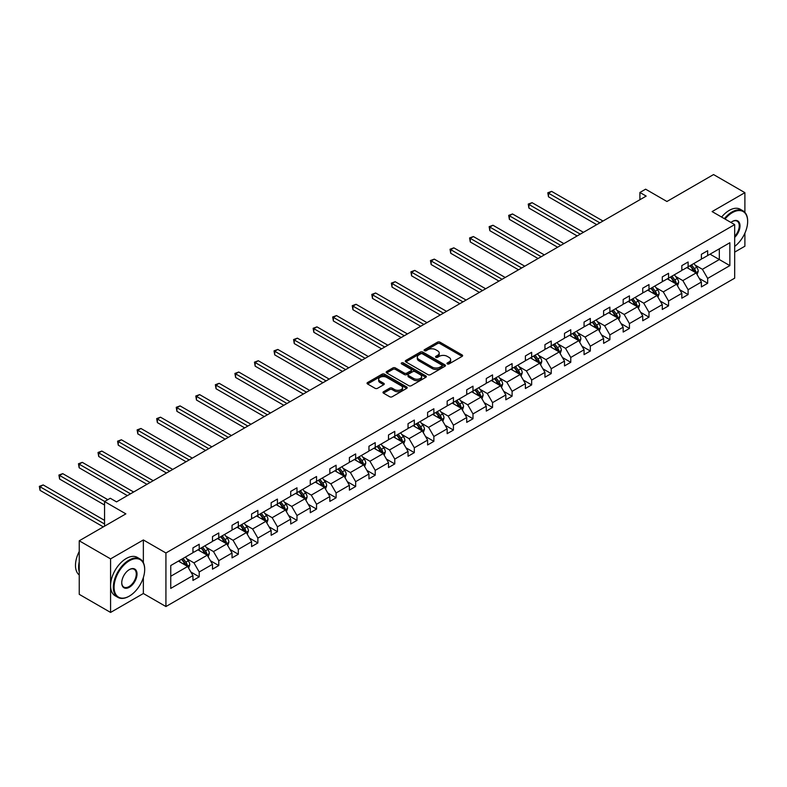 <?xml version="1.0" encoding="UTF-8"?>
<svg xmlns="http://www.w3.org/2000/svg" width="787" height="787" viewBox="0 0 787 787"><rect width="100%" height="100%" fill="white"/><g stroke="black" fill="none" stroke-linecap="round" stroke-linejoin="round"><path stroke-width="1.18" d="M447.331 363.919A1.22 0.698 0 0 0 449.052 363.919L462.126 356.373A1.741 1.003 0 0 0 462.628 355.665A1.741 1.003 0 0 0 462.126 354.947L439.972 342.158A1.741 1.003 0 0 0 437.513 342.158L424.439 349.713A1.22 0.698 0 0 0 424.085 350.205A1.22 0.698 0 0 0 424.439 350.707A1.22 0.698 0 0 0 426.161 350.707L427.853 349.733A5.568 3.217 0 0 1 435.732 349.733L437.572 350.795A5.568 3.217 0 0 1 439.205 353.068A5.568 3.217 0 0 1 437.572 355.34L435.88 356.314A1.22 0.698 0 0 0 435.526 356.816A1.22 0.698 0 0 0 435.88 357.308A1.22 0.698 0 0 0 437.602 357.308L439.294 356.334A5.568 3.217 0 0 1 447.173 356.334L449.023 357.396A5.568 3.217 0 0 1 450.646 359.679A5.568 3.217 0 0 1 449.023 361.951L447.331 362.925A1.22 0.698 0 0 0 446.967 363.427A1.22 0.698 0 0 0 447.331 363.919L447.331 362.925M744.896 212.372L744.896 192.658L713.553 174.566L666.923 201.492L645.606 189.185L639.9 192.481L639.9 199.711M734.674 252.115L744.896 246.213L744.896 233.168M143.362 562.656L143.362 539.951L110.583 558.878L110.583 612.434L79.241 594.342L79.241 540.787L125.871 513.862L104.563 501.555L104.563 526.159M110.583 558.878L79.241 540.787M383.495 391.749A1.741 1.003 0 0 0 382.984 392.457A1.741 1.003 0 0 0 383.495 393.166L389.713 396.756A1.741 1.003 0 0 0 392.172 396.756L406.692 388.375A1.741 1.003 0 0 0 407.204 387.666A1.741 1.003 0 0 0 406.692 386.958L384.538 374.169A1.741 1.003 0 0 0 382.079 374.169L367.559 382.551A1.741 1.003 0 0 0 367.047 383.259A1.741 1.003 0 0 0 367.559 383.967L375.065 388.306A1.741 1.003 0 0 0 377.524 388.306L383.741 384.715A1.741 1.003 0 0 0 384.253 384.007A1.741 1.003 0 0 0 383.741 383.299L380.023 381.144A4.653 2.686 0 0 1 378.655 379.245A4.653 2.686 0 0 1 381.528 376.766A4.653 2.686 0 0 1 386.604 377.347L401.183 385.768A4.653 2.686 0 0 1 402.55 387.666A4.653 2.686 0 0 1 399.678 390.145A4.653 2.686 0 0 1 394.602 389.565L392.172 388.158A1.741 1.003 0 0 0 389.713 388.158L383.495 391.749L383.495 393.166M104.563 501.555L110.269 498.26L116.535 501.88L646.176 196.101L639.9 192.481M143.362 539.951L165.929 552.976L734.674 224.61L734.674 278.175L165.929 606.541L165.929 552.976M744.896 192.658L712.107 211.585L734.674 224.61M427.98 374.661A1.741 1.003 0 0 0 430.44 374.661L444.96 366.28A1.741 1.003 0 0 0 445.472 365.571A1.741 1.003 0 0 0 444.96 364.863L422.806 352.074A1.741 1.003 0 0 0 420.347 352.074L405.826 360.456A1.741 1.003 0 0 0 405.315 361.164A1.741 1.003 0 0 0 405.826 361.872L427.98 374.661M402.068 364.184A1.22 0.698 0 0 1 403.308 364.351L425.797 377.337L411.306 385.709A1.741 1.003 0 0 1 408.847 385.709L386.692 372.92L392.91 369.359L392.91 367.913L386.692 371.503A1.741 1.003 0 0 0 386.181 372.212A1.741 1.003 0 0 0 386.692 372.92L386.692 371.503M392.91 369.359A1.741 1.003 0 0 1 395.369 369.359L395.369 367.913A1.741 1.003 0 0 0 392.91 367.913M395.369 367.913L404.351 373.097A1.741 1.003 0 0 0 406.81 373.097L410.932 370.726A1.741 1.003 0 0 0 411.444 370.008A1.741 1.003 0 0 0 410.932 369.3L401.586 363.899A1.22 0.698 0 0 1 401.222 363.407A1.22 0.698 0 0 1 401.98 362.758A1.22 0.698 0 0 1 403.308 362.905L425.826 375.911A1.741 1.003 0 0 1 426.338 376.619A1.741 1.003 0 0 1 425.826 377.327L425.826 375.911M170.749 565.538L192.943 552.72L192.943 547.88L199.209 544.26L199.209 549.11L212.5 541.436L212.5 536.586L218.766 532.966L218.766 537.816L232.047 530.143L232.047 525.293L238.323 521.673L238.323 526.523L251.604 518.849L251.604 514L257.87 510.389L257.87 515.239L271.161 507.566L271.161 502.716L277.427 499.096L277.427 503.946L290.718 496.272L290.718 491.422L296.984 487.802L296.984 492.652L310.275 484.979L310.275 480.129L316.541 476.519L316.541 481.359L329.832 473.695L329.832 468.845L336.098 465.225L336.098 470.075L349.389 462.402L349.389 457.552L355.655 453.932L355.655 458.782L368.946 451.108L368.946 446.259L375.212 442.638L375.212 447.488L388.503 439.815L388.503 434.975L394.769 431.355L394.769 436.205L408.05 428.531L408.05 423.681L414.326 420.061L414.326 424.911L427.607 417.238L427.607 412.388L433.873 408.768L433.873 413.618L447.164 405.944L447.164 401.095L453.43 397.484L453.43 402.334L466.721 394.661L466.721 389.811L472.987 386.191L472.987 391.041L486.277 383.367L486.277 378.517L492.544 374.897L492.544 379.747L505.834 372.074L505.834 367.224L512.101 363.614L512.101 368.454L525.391 360.79L525.391 355.94L531.658 352.32L531.658 357.17L544.948 349.497L544.948 344.647L551.215 341.027L551.215 345.877L564.505 338.203L564.505 333.354L570.772 329.733L570.772 334.583L584.062 326.91L584.062 322.07L590.329 318.45L590.329 323.3L603.609 315.626L603.609 310.776L609.886 307.156L609.886 312.006L623.166 304.333L623.166 299.483L629.433 295.863L629.433 300.713L642.723 293.039L642.723 288.19L648.99 284.579L648.99 289.429L662.28 281.756L662.28 276.906L668.547 273.286L668.547 278.136L681.837 270.462L681.837 265.613L688.104 261.992L688.104 266.842L701.394 259.169L701.394 254.319L707.661 250.709L707.661 255.549L729.854 242.74L729.854 265.613L707.661 278.421L707.661 283.271L701.394 286.891L701.394 282.041L688.104 289.714L688.104 294.564L681.837 298.184L681.837 293.335L668.547 301.008L668.547 305.858L662.28 309.468L662.28 304.628L648.99 312.291L648.99 317.141L642.723 320.762L642.723 315.912L629.433 323.585L629.433 328.435L623.166 332.055L623.166 327.205L609.886 334.878L609.886 339.728L603.609 343.348L603.609 338.499L590.329 346.172L590.329 351.012L584.062 354.632L584.062 349.782L570.772 357.455L570.772 362.305L564.505 365.925L564.505 361.076L551.215 368.749L551.215 373.599L544.948 377.219L544.948 372.369L531.658 380.042L531.658 384.892L525.391 388.503L525.391 383.653L512.101 391.326L512.101 396.176L505.834 399.796L505.834 394.946L492.544 402.619L492.544 407.469L486.277 411.089L486.277 406.24L472.987 413.913L472.987 418.763L466.721 422.373L466.721 417.533L453.43 425.196L453.43 430.046L447.164 433.667L447.164 428.817L433.873 436.49L433.873 441.34L427.607 444.96L427.607 440.11L414.326 447.783L414.326 452.633L408.05 456.253L408.05 451.404L394.769 459.077L394.769 463.917L388.503 467.537L388.503 462.687L375.212 470.36L375.212 475.21L368.946 478.83L368.946 473.981L355.655 481.654L355.655 486.504L349.389 490.124L349.389 485.274L336.098 492.947L336.098 497.797L329.832 501.408L329.832 496.558L316.541 504.231L316.541 509.081L310.275 512.701L310.275 507.851L296.984 515.524L296.984 520.374L290.718 523.994L290.718 519.145L277.427 526.818L277.427 531.668L271.161 535.278L271.161 530.438L257.87 538.101L257.87 542.951L251.604 546.572L251.604 541.722L238.323 549.395L238.323 554.245L232.047 557.865L232.047 553.015L218.766 560.688L218.766 565.538L212.5 569.158L212.5 564.309L199.209 571.982L199.209 576.822L192.943 580.442L192.943 575.592L170.749 588.41L170.749 565.538M197.95 549.828L207.227 555.189L193.946 562.862L186.686 558.672M193.946 562.862L199.209 571.982M207.227 555.189L212.5 564.309M192.943 551.569L193.946 552.149L199.209 549.11M217.507 538.544L226.784 543.896L213.493 551.569L206.243 547.378M213.493 551.569L218.766 560.688M226.784 543.896L232.047 553.015M212.5 540.276L213.493 540.856L218.766 537.816M237.064 527.251L246.341 532.602L233.05 540.276L225.8 536.085M233.05 540.276L238.323 549.395M246.341 532.602L251.604 541.722M232.047 528.982L233.05 529.562L238.323 526.523M256.621 515.957L265.898 521.319L252.607 528.982L245.357 524.801M252.607 528.982L257.87 538.101M265.898 521.319L271.161 530.438M251.604 517.698L252.607 518.279L257.87 515.239M276.178 504.664L285.455 510.025L272.164 517.698L264.914 513.508M272.164 517.698L277.427 526.818M285.455 510.025L290.718 519.145M271.161 506.405L272.164 506.985L277.427 503.946M295.735 493.38L305.012 498.732L291.721 506.405L284.461 502.214M291.721 506.405L296.984 515.524M305.012 498.732L310.275 507.851M290.718 495.112L291.721 495.692L296.984 492.652M315.292 482.087L324.569 487.438L311.278 495.112L304.018 490.921M311.278 495.112L316.541 504.231M324.569 487.438L329.832 496.558M310.275 483.828L311.278 484.398L316.541 481.359M334.849 470.793L344.126 476.155L330.835 483.828L323.575 479.637M330.835 483.828L336.098 492.947M344.126 476.155L349.389 485.274M329.832 472.534L330.835 473.115L336.098 470.075M354.396 459.51L363.673 464.861L350.392 472.534L343.132 468.344M350.392 472.534L355.655 481.654M363.673 464.861L368.946 473.981M349.389 461.241L350.392 461.821L355.655 458.782M373.953 448.216L383.23 453.568L369.949 461.241L362.689 457.05M369.949 461.241L375.212 470.36M383.23 453.568L388.503 462.687M368.946 449.948L369.949 450.528L375.212 447.488M393.51 436.923L402.787 442.284L389.506 449.957L382.246 445.767M389.506 449.957L394.769 459.077M402.787 442.284L408.05 451.404M388.503 438.664L389.506 439.244L394.769 436.205M413.067 425.639L422.344 430.991L409.053 438.664L401.803 434.473M409.053 438.664L414.326 447.783M422.344 430.991L427.607 440.11M408.05 427.371L409.053 427.951L414.326 424.911M432.624 414.346L441.901 419.697L428.61 427.371L421.36 423.18M428.61 427.371L433.873 436.49M441.901 419.697L447.164 428.817M427.607 416.077L428.61 416.657L433.873 413.618M452.181 403.052L461.457 408.414L448.167 416.077L440.917 411.896M448.167 416.077L453.43 425.196M461.457 408.414L466.721 417.533M447.164 404.793L448.167 405.374L453.43 402.334M471.738 391.759L481.014 397.12L467.724 404.793L460.474 400.603M467.724 404.793L472.987 413.913M481.014 397.12L486.277 406.24M466.721 393.5L467.724 394.08L472.987 391.041M491.295 380.475L500.571 385.827L487.281 393.5L480.021 389.309M487.281 393.5L492.544 402.619M500.571 385.827L505.834 394.946M486.277 382.207L487.281 382.787L492.544 379.747M510.852 369.182L520.128 374.533L506.838 382.207L499.578 378.016M506.838 382.207L512.101 391.326M520.128 374.533L525.391 383.653M505.834 370.923L506.838 371.494L512.101 368.454M530.408 357.888L539.685 363.25L526.395 370.923L519.135 366.732M526.395 370.923L531.658 380.042M539.685 363.25L544.948 372.369M525.391 359.629L526.395 360.21L531.658 357.17M549.956 346.605L559.232 351.956L545.952 359.629L538.692 355.439M545.952 359.629L551.215 368.749M559.232 351.956L564.505 361.076M544.948 348.336L545.952 348.916L551.215 345.877M569.513 335.311L578.789 340.663L565.509 348.336L558.249 344.145M565.509 348.336L570.772 357.455M578.789 340.663L584.062 349.782M564.505 337.043L565.509 337.623L570.772 334.583M589.069 324.018L598.346 329.379L585.056 337.052L577.806 332.862M585.056 337.052L590.329 346.172M598.346 329.379L603.609 338.499M584.062 325.759L585.056 326.339L590.329 323.3M608.626 312.734L617.903 318.086L604.613 325.759L597.363 321.568M604.613 325.759L609.886 334.878M617.903 318.086L623.166 327.205M603.609 314.466L604.613 315.046L609.886 312.006M628.183 301.441L637.46 306.792L624.17 314.466L616.919 310.275M624.17 314.466L629.433 323.585M637.46 306.792L642.723 315.912M623.166 303.172L624.17 303.752L629.433 300.713M647.74 290.147L657.017 295.509L643.727 303.172L636.476 298.991M643.727 303.172L648.99 312.291M657.017 295.509L662.28 304.628M642.723 291.888L643.727 292.469L648.99 289.429M667.297 278.854L676.574 284.215L663.284 291.888L656.024 287.698M663.284 291.888L668.547 301.008M676.574 284.215L681.837 293.335M662.28 280.595L663.284 281.175L668.547 278.136M686.854 267.57L696.131 272.922L682.841 280.595L675.58 276.404M682.841 280.595L688.104 289.714M696.131 272.922L701.394 282.041M681.837 269.302L682.841 269.882L688.104 266.842M710.041 254.181L719.318 259.533L702.398 269.302L695.137 265.111M702.398 269.302L707.661 278.421M729.854 265.613L719.318 259.533L719.318 248.82L729.854 242.74M110.583 612.434L143.362 593.506L165.929 606.541M701.394 258.018L702.398 258.589L707.661 255.549M170.749 576.251L187.67 566.473L178.393 561.121M187.67 566.473L192.943 575.592M699.328 278.46L707.661 283.271M679.771 289.754L688.104 294.564M660.214 301.037L668.547 305.858M640.657 312.331L648.99 317.141M621.1 323.624L629.433 328.435M601.543 334.908L609.886 339.728M581.986 346.201L590.329 351.012M562.43 357.495L570.772 362.305M542.873 368.788L551.215 373.599M523.325 380.072L531.658 384.892M503.769 391.365L512.101 396.176M484.212 402.659L492.544 407.469M464.655 413.942L472.987 418.763M445.098 425.236L453.43 430.046M425.541 436.529L433.873 441.34M405.984 447.813L414.326 452.633M386.427 459.106L394.769 463.917M366.87 470.4L375.212 475.21M347.323 481.693L355.655 486.504M327.766 492.977L336.098 497.797M308.209 504.27L316.541 509.081M288.652 515.564L296.984 520.374M269.095 526.847L277.427 531.668M249.538 538.141L257.87 542.951M229.981 549.434L238.323 554.245M210.424 560.718L218.766 565.538M190.867 572.011L199.209 576.822M143.362 593.506L143.362 577.52M447.813 364.096L449.023 363.397A5.568 3.217 0 0 0 450.646 361.125L450.646 359.679M439.205 353.068L439.205 354.514A5.568 3.217 0 0 1 437.572 356.786L436.372 357.485M462.126 354.947L462.126 356.373L439.972 343.614A1.741 1.003 0 0 0 437.513 343.614L424.931 350.874M444.96 364.863L444.96 366.28L422.806 353.52A1.741 1.003 0 0 0 420.347 353.52L405.856 361.892L405.826 360.456M441.881 366.073A1.22 0.698 0 0 0 442.235 365.571A1.22 0.698 0 0 0 441.881 365.07L422.442 353.845A1.22 0.698 0 0 0 420.72 353.845L418.93 354.878A5.568 3.217 0 0 0 417.307 357.15A5.568 3.217 0 0 0 418.93 359.423L432.22 367.096A5.568 3.217 0 0 0 440.1 367.096L441.881 366.073L441.881 367.519A1.22 0.698 0 0 0 442.235 367.017L442.235 365.571M417.307 357.15L417.307 358.597A5.568 3.217 0 0 0 418.93 360.869L418.93 359.423M441.881 367.519L440.1 368.542A5.568 3.217 0 0 1 432.22 368.542L418.93 360.869M395.369 369.359L404.351 374.553A1.741 1.003 0 0 0 406.81 374.553L410.932 372.172A1.741 1.003 0 0 0 411.444 371.454L411.444 370.008M413.677 378.478A4.653 2.686 0 0 0 418.743 379.068A4.653 2.686 0 0 0 421.616 376.579A4.653 2.686 0 0 0 420.258 374.681L415.123 371.72A1.741 1.003 0 0 0 412.654 371.72L408.532 374.1A1.741 1.003 0 0 0 408.03 374.809A1.741 1.003 0 0 0 408.532 375.517L413.677 378.478L413.677 379.934A4.653 2.686 0 0 0 418.743 380.514A4.653 2.686 0 0 0 421.616 378.026L421.616 376.579M408.03 374.809L408.03 376.255A1.741 1.003 0 0 0 408.532 376.963L408.532 375.517M413.677 379.934L408.532 376.963M402.55 387.666L402.55 389.112A4.653 2.686 0 0 1 399.678 391.592A4.653 2.686 0 0 1 394.602 391.011L392.172 389.614A1.741 1.003 0 0 0 389.713 389.614L383.515 393.185M378.655 379.245L378.655 380.692A4.653 2.686 0 0 0 380.023 382.59L380.023 381.144M383.722 384.725L380.023 382.59M406.692 386.958L406.692 388.375L384.538 375.615A1.741 1.003 0 0 0 382.079 375.615L367.588 383.987M697.085 274.574L698.236 271.24A4.702 2.715 -120 0 0 696.731 267.246L693.918 263.488M688.871 268.731L687.651 267.108M602.99 221.029L551.628 191.379L548.49 193.189L548.49 196.809L596.713 224.649M695.433 272.518L695.698 271.446A4.702 2.715 -120 0 0 694.35 268.623L691.537 264.865M690.356 265.544L693.455 269.675A2.391 1.377 60 0 1 693.898 270.403L695.698 271.446M690.032 265.731L692.845 269.488A4.702 2.715 60 0 1 694.016 271.702M548.49 196.809L547.801 192.785L599.851 222.839M547.801 192.785L551.628 191.379M734.674 246.41A21.633 12.484 120 0 0 747.65 221.462A21.633 12.484 120 0 0 732.353 212.638A21.633 12.484 120 0 0 725.014 219.042M724.365 218.658A22.164 12.799 -60 0 1 731.979 211.978A22.164 12.799 -60 0 1 743.056 210.886A22.164 12.799 -60 0 1 747.65 221.029A22.164 12.799 -60 0 1 747.65 221.245M730.926 222.446A10.811 6.247 -60 0 1 732.353 221.462L732.353 221.462A10.811 6.247 -60 0 1 739.908 224.58A10.811 6.247 -60 0 1 734.674 237.369M721.61 217.064A22.164 12.799 -60 0 1 729.224 210.395A22.164 12.799 -60 0 1 740.301 209.293L743.056 210.886M734.674 236.316A10.28 5.932 120 0 0 737.124 221.177A10.28 5.932 120 0 0 732.166 221.58M129.009 596.29L129.383 596.074A21.633 12.484 120 0 0 144.68 569.591A21.633 12.484 120 0 0 129.383 560.757A21.633 12.484 120 0 0 114.085 587.25A21.633 12.484 120 0 0 129.383 596.074L129.009 596.29A22.164 12.799 -60 0 1 117.922 597.392A22.164 12.799 -60 0 1 114.528 579.635A22.164 12.799 -60 0 1 129.009 560.108A22.164 12.799 -60 0 1 140.086 559.006A22.164 12.799 -60 0 1 144.68 569.158A22.164 12.799 -60 0 1 144.67 569.375M129.383 587.25A10.811 6.247 -60 0 1 121.739 582.833A10.811 6.247 -60 0 1 129.383 569.591L129.383 569.591A10.811 6.247 -60 0 1 137.027 573.998A10.811 6.247 -60 0 1 129.383 587.25M121.739 582.616A10.28 5.932 120 0 0 123.864 587.102A10.28 5.932 120 0 0 129.009 586.6A10.28 5.932 120 0 0 135.728 577.54A10.28 5.932 120 0 0 134.144 569.296A10.28 5.932 120 0 0 129.196 569.699M117.922 597.392L115.168 595.798A22.164 12.799 -60 0 1 111.774 578.042A22.164 12.799 -60 0 1 126.245 558.514A22.164 12.799 -60 0 1 137.332 557.412L140.086 559.006M79.241 571.903A22.164 12.799 -60 0 1 79.241 561.77M79.241 574.982A22.164 12.799 -60 0 1 79.241 551.461M677.528 285.868L678.679 282.533A4.702 2.715 -120 0 0 677.174 278.529L674.361 274.781M669.314 280.024L668.094 278.391M583.433 232.322L532.071 202.672L528.933 204.482L528.933 208.093L577.166 235.943M675.876 283.812L676.141 282.74A4.702 2.715 -120 0 0 674.793 279.906L671.98 276.148M670.809 276.827L673.898 280.969A2.391 1.377 60 0 1 674.341 281.697L676.141 282.74M670.475 277.024L673.288 280.782A4.702 2.715 60 0 1 674.459 282.995M528.933 208.093L528.244 204.079L580.294 234.132M528.244 204.079L532.071 202.672M657.971 297.152L659.122 293.826A4.702 2.715 -120 0 0 657.627 289.823L654.804 286.065M649.757 291.318L648.537 289.685M563.876 243.616L512.514 213.956L509.386 215.766L509.386 219.386L557.609 247.226M656.319 295.105L656.584 294.023A4.702 2.715 -120 0 0 655.237 291.2L652.423 287.442M651.252 288.121L654.351 292.252A2.391 1.377 60 0 1 654.784 292.98L656.584 294.023M650.918 288.308L653.731 292.066A4.702 2.715 60 0 1 654.902 294.289M509.386 219.386L508.687 215.372L560.737 245.416M508.687 215.372L512.514 213.956M638.414 308.445L639.565 305.12A4.702 2.715 -120 0 0 638.07 301.116L635.257 297.358M630.2 302.602L628.98 300.978M544.319 254.899L492.957 225.249L489.829 227.059L489.829 230.68L538.052 258.52M636.762 306.399L637.027 305.317A4.702 2.715 -120 0 0 635.68 302.493L632.866 298.735M631.695 299.414L634.794 303.546A2.391 1.377 60 0 1 635.227 304.274L637.027 305.317M631.361 299.601L634.184 303.359A4.702 2.715 60 0 1 635.355 305.572M489.829 230.68L489.14 226.666L541.181 256.71M489.14 226.666L492.957 225.249M618.857 319.738L620.008 316.404A4.702 2.715 -120 0 0 618.513 312.409L615.7 308.652M610.653 313.895L609.423 312.272M524.762 266.193L473.4 236.543L470.272 238.353L470.272 241.973L518.495 269.813M617.215 317.682L617.47 316.61A4.702 2.715 -120 0 0 616.132 313.777L613.319 310.019M612.138 310.708L615.237 314.839A2.391 1.377 60 0 1 615.67 315.567L617.47 316.61M611.814 310.895L614.627 314.652A4.702 2.715 60 0 1 615.798 316.866M470.272 241.973L469.583 237.949L521.624 268.003M469.583 237.949L473.4 236.543M599.301 331.022L600.451 327.697A4.702 2.715 -120 0 0 598.956 323.693L596.143 319.935M591.096 325.188L589.876 323.555M505.205 277.486L453.843 247.826L450.715 249.636L450.715 253.257L498.938 281.097M597.658 328.976L597.913 327.894A4.702 2.715 -120 0 0 596.576 325.07L593.762 321.312M592.581 321.991L595.68 326.133A2.391 1.377 60 0 1 596.113 326.851L597.913 327.894M592.257 322.178L595.07 325.936A4.702 2.715 60 0 1 596.241 328.159M450.715 253.257L450.026 249.243L502.076 279.296M450.026 249.243L453.843 247.826M579.744 342.315L580.895 338.99A4.702 2.715 -120 0 0 579.399 334.987L576.586 331.229M571.539 336.482L570.319 334.849M485.648 288.77L434.296 259.12L431.158 260.93L431.158 264.55L479.381 292.39M578.101 340.269L578.366 339.187A4.702 2.715 -120 0 0 577.019 336.364L574.205 332.606M573.025 333.285L576.123 337.416A2.391 1.377 60 0 1 576.556 338.144L578.366 339.187M572.7 333.472L575.513 337.23A4.702 2.715 60 0 1 576.684 339.453M431.158 264.55L430.469 260.536L482.52 290.58M430.469 260.536L434.296 259.12M560.187 353.609L561.338 350.274A4.702 2.715 -120 0 0 559.842 346.28L557.029 342.522M551.982 347.765L550.762 346.142M466.091 300.063L414.739 270.413L411.601 272.223L411.601 275.844L459.824 303.684M558.544 351.553L558.809 350.481A4.702 2.715 -120 0 0 557.462 347.647L554.648 343.899M553.468 344.578L556.566 348.71A2.391 1.377 60 0 1 556.999 349.438L558.809 350.481M553.143 344.765L555.956 348.523A4.702 2.715 60 0 1 557.127 350.736M411.601 275.844L410.912 271.82L462.963 301.874M410.912 271.82L414.739 270.413M540.63 364.902L541.79 361.567A4.702 2.715 -120 0 0 540.285 357.564L537.472 353.806M532.425 359.059L531.205 357.426M446.534 311.357L395.182 281.707L392.044 283.517L392.044 287.127L440.267 314.977M538.987 362.846L539.252 361.764A4.702 2.715 -120 0 0 537.905 358.941L535.091 355.183M533.911 355.862L537.009 360.003A2.391 1.377 60 0 1 537.442 360.731L539.252 361.764M533.586 356.058L536.4 359.807A4.702 2.715 60 0 1 537.57 362.03M392.044 287.127L391.355 283.113L443.406 313.167M391.355 283.113L395.182 281.707M521.073 376.186L522.234 372.861A4.702 2.715 -120 0 0 520.728 368.857L517.915 365.099M512.868 370.352L511.648 368.719M426.987 322.64L375.625 292.99L372.487 294.8L372.487 298.421L420.711 326.261M519.43 374.14L519.695 373.058A4.702 2.715 -120 0 0 518.348 370.234L515.534 366.476M514.354 367.155L517.452 371.287A2.391 1.377 60 0 1 517.885 372.015L519.695 373.058M514.029 367.342L516.843 371.1A4.702 2.715 60 0 1 518.013 373.323M372.487 298.421L371.798 294.407L423.849 324.451M371.798 294.407L375.625 292.99M501.526 387.479L502.677 384.145A4.702 2.715 -120 0 0 501.171 380.151L498.358 376.393M493.311 381.636L492.091 380.013M407.43 333.934L356.068 304.284L352.93 306.094L352.93 309.714L401.163 337.554M499.873 385.423L500.138 384.351A4.702 2.715 -120 0 0 498.791 381.528L495.977 377.77M494.807 378.449L497.896 382.58A2.391 1.377 60 0 1 498.338 383.308L500.138 384.351M494.472 378.636L497.286 382.393A4.702 2.715 60 0 1 498.456 384.607M352.93 309.714L352.242 305.69L404.292 335.744M352.242 305.69L356.068 304.284M481.969 398.773L483.12 395.438A4.702 2.715 -120 0 0 481.614 391.434L478.801 387.686M473.754 392.929L472.534 391.296M387.873 345.227L336.511 315.577L333.373 317.387L333.373 320.998L381.606 348.848M480.316 396.717L480.582 395.645A4.702 2.715 -120 0 0 479.234 392.811L476.42 389.053M475.25 389.732L478.339 393.874A2.391 1.377 60 0 1 478.781 394.602L480.582 395.645M474.915 389.929L477.729 393.687A4.702 2.715 60 0 1 478.899 395.9M333.373 320.998L332.685 316.984L384.735 347.037M332.685 316.984L336.511 315.577M462.412 410.057L463.563 406.731A4.702 2.715 -120 0 0 462.067 402.728L459.244 398.97M454.197 404.223L452.978 402.59M368.316 356.521L316.954 326.861L313.826 328.671L313.826 332.291L362.05 360.131M460.759 408.01L461.025 406.928A4.702 2.715 -120 0 0 459.677 404.105L456.863 400.347M455.693 401.026L458.791 405.157A2.391 1.377 60 0 1 459.224 405.885L461.025 406.928M455.358 401.213L458.182 404.971A4.702 2.715 60 0 1 459.352 407.194M313.826 332.291L313.137 328.277L365.178 358.321M313.137 328.277L316.954 326.861M442.855 421.35L444.006 418.025A4.702 2.715 -120 0 0 442.51 414.021L439.697 410.263M434.64 415.506L433.421 413.883M348.759 367.804L297.397 338.154L294.269 339.964L294.269 343.585L342.493 371.425M441.212 419.304L441.468 418.222A4.702 2.715 -120 0 0 440.13 415.398L437.306 411.64M436.136 412.319L439.235 416.451A2.391 1.377 60 0 1 439.667 417.179L441.468 418.222M435.811 412.506L438.625 416.264A4.702 2.715 60 0 1 439.795 418.477M294.269 343.585L293.581 339.571L345.621 369.615M293.581 339.571L297.397 338.154M423.298 432.643L424.449 429.308A4.702 2.715 -120 0 0 422.953 425.314L420.14 421.557M415.093 426.8L413.873 425.177M329.202 379.098L277.841 349.448L274.712 351.258L274.712 354.878L322.936 382.718M421.655 430.587L421.911 429.515A4.702 2.715 -120 0 0 420.573 426.682L417.759 422.924M416.579 423.613L419.678 427.744A2.391 1.377 60 0 1 420.11 428.472L421.911 429.515M416.254 423.8L419.068 427.557A4.702 2.715 60 0 1 420.238 429.771M274.712 354.878L274.024 350.854L326.074 380.908M274.024 350.854L277.841 349.448M403.741 443.927L404.892 440.602A4.702 2.715 -120 0 0 403.397 436.598L400.583 432.84M395.536 438.093L394.317 436.46M309.645 390.391L258.284 360.731L255.155 362.541L255.155 366.162L303.379 394.002M402.098 441.881L402.354 440.799A4.702 2.715 -120 0 0 401.016 437.975L398.202 434.217M397.022 434.896L400.121 439.038A2.391 1.377 60 0 1 400.553 439.756L402.354 440.799M396.697 435.083L399.511 438.841A4.702 2.715 60 0 1 400.681 441.064M255.155 366.162L254.467 362.148L306.517 392.201M254.467 362.148L258.284 360.731M384.184 455.22L385.335 451.895A4.702 2.715 -120 0 0 383.84 447.892L381.026 444.134M375.979 449.387L374.76 447.754M290.088 401.675L238.736 372.025L235.598 373.835L235.598 377.455L283.822 405.295M382.541 453.174L382.807 452.092A4.702 2.715 -120 0 0 381.459 449.269L378.645 445.511M377.465 446.19L380.564 450.321A2.391 1.377 60 0 1 380.997 451.049L382.807 452.092M377.14 446.377L379.954 450.134A4.702 2.715 60 0 1 381.124 452.358M235.598 377.455L234.91 373.441L286.96 403.485M234.91 373.441L238.736 372.025M364.627 466.514L365.778 463.179A4.702 2.715 -120 0 0 364.283 459.185L361.469 455.427M356.422 460.67L355.203 459.047M270.531 412.968L219.18 383.318L216.041 385.128L216.041 388.748L264.265 416.589M362.984 464.458L363.25 463.386A4.702 2.715 -120 0 0 361.902 460.552L359.088 456.804M357.908 457.483L361.007 461.615A2.391 1.377 60 0 1 361.44 462.343L363.25 463.386M357.583 457.67L360.397 461.428A4.702 2.715 60 0 1 361.567 463.641M216.041 388.748L215.353 384.725L267.403 414.779M215.353 384.725L219.18 383.318M345.07 477.807L346.231 474.472A4.702 2.715 -120 0 0 344.726 470.469L341.912 466.711M336.866 471.964L335.646 470.331M250.984 424.262L199.623 394.612L196.484 396.422L196.484 400.032L244.708 427.882M343.427 475.751L343.693 474.669A4.702 2.715 -120 0 0 342.345 471.846L339.531 468.088M338.351 468.767L341.45 472.908A2.391 1.377 60 0 1 341.883 473.636L343.693 474.669M338.026 468.963L340.84 472.712A4.702 2.715 60 0 1 342.011 474.935M196.484 400.032L195.796 396.018L247.846 426.072M195.796 396.018L199.623 394.612M325.523 489.091L326.674 485.766A4.702 2.715 -120 0 0 325.169 481.762L322.355 478.004M317.309 483.257L316.089 481.624M231.427 435.545L180.066 405.895L176.927 407.705L176.927 411.326L225.151 439.166M323.87 487.045L324.136 485.963A4.702 2.715 -120 0 0 322.788 483.139L319.975 479.381M318.794 480.06L321.893 484.192A2.391 1.377 60 0 1 322.336 484.92L324.136 485.963M318.469 480.247L321.283 484.005A4.702 2.715 60 0 1 322.454 486.228M176.927 411.326L176.239 407.312L228.289 437.356M176.239 407.312L180.066 405.895M305.966 500.384L307.117 497.05A4.702 2.715 -120 0 0 305.612 493.055L302.798 489.298M297.752 494.541L296.532 492.918M211.87 446.839L160.509 417.189L157.37 418.999L157.37 422.619L205.604 450.459M304.313 498.328L304.579 497.256A4.702 2.715 -120 0 0 303.231 494.433L300.418 490.675M299.247 491.354L302.336 495.485A2.391 1.377 60 0 1 302.779 496.213L304.579 497.256M298.912 491.541L301.726 495.298A4.702 2.715 60 0 1 302.897 497.512M157.37 422.619L156.682 418.595L208.732 448.649M156.682 418.595L160.509 417.189M286.409 511.678L287.56 508.343A4.702 2.715 -120 0 0 286.065 504.339L283.241 500.591M278.195 505.834L276.975 504.201M192.313 458.132L140.952 428.482L137.823 430.292L137.823 433.903L186.047 461.753M284.756 509.622L285.022 508.55A4.702 2.715 -120 0 0 283.674 505.716L280.861 501.958M279.69 502.637L282.789 506.779A2.391 1.377 60 0 1 283.222 507.507L285.022 508.55M279.355 502.834L282.169 506.592A4.702 2.715 60 0 1 283.34 508.805M137.823 433.903L137.125 429.889L189.175 459.942M137.125 429.889L140.952 428.482M266.852 522.962L268.003 519.636A4.702 2.715 -120 0 0 266.508 515.633L263.694 511.875M258.638 517.128L257.418 515.495M172.756 469.426L121.395 439.766L118.266 441.576L118.266 445.196L166.49 473.036M265.199 520.915L265.465 519.833A4.702 2.715 -120 0 0 264.127 517.01L261.304 513.252M260.133 513.931L263.232 518.062A2.391 1.377 60 0 1 263.665 518.79L265.465 519.833M259.799 514.118L262.622 517.876A4.702 2.715 60 0 1 263.793 520.099M118.266 445.196L117.578 441.182L169.618 471.226M117.578 441.182L121.395 439.766M247.295 534.255L248.446 530.93A4.702 2.715 -120 0 0 246.951 526.926L244.137 523.168M239.091 528.411L237.861 526.788M153.199 480.709L101.838 451.059L98.709 452.869L98.709 456.49L146.933 484.33M245.652 532.209L245.908 531.127A4.702 2.715 -120 0 0 244.57 528.303L241.757 524.545M240.576 525.224L243.675 529.356A2.391 1.377 60 0 1 244.108 530.084L245.908 531.127M240.251 525.411L243.065 529.169A4.702 2.715 60 0 1 244.236 531.382M98.709 456.49L98.021 452.476L150.061 482.52M98.021 452.476L101.838 451.059M227.738 545.548L228.889 542.213A4.702 2.715 -120 0 0 227.394 538.219L224.58 534.462M219.534 539.705L218.314 538.082M133.642 492.003L82.281 462.353L79.153 464.163L79.153 467.783L127.376 495.623M226.095 543.492L226.351 542.42A4.702 2.715 -120 0 0 225.013 539.587L222.2 535.829M221.019 536.518L224.118 540.649A2.391 1.377 60 0 1 224.551 541.377L226.351 542.42M220.694 536.704L223.508 540.462A4.702 2.715 60 0 1 224.679 542.676M79.153 467.783L78.464 463.759L130.514 493.813M78.464 463.759L82.281 462.353M208.181 556.832L209.332 553.507A4.702 2.715 -120 0 0 207.837 549.503L205.023 545.745M199.977 550.998L198.757 549.365M107.819 499.676L62.734 473.636L59.596 475.446L59.596 479.067L104.563 505.028M206.538 554.786L206.804 553.704A4.702 2.715 -120 0 0 205.456 550.88L202.643 547.122M201.462 547.801L204.561 551.943A2.391 1.377 60 0 1 204.994 552.661L206.804 553.704M201.138 547.988L203.951 551.746A4.702 2.715 60 0 1 205.122 553.969M59.596 479.067L58.907 475.053L104.691 501.486M58.907 475.053L62.734 473.636M188.624 568.125L189.775 564.8A4.702 2.715 -120 0 0 188.28 560.797L185.466 557.039M180.42 562.292L179.2 560.659M104.563 520.374L43.177 484.93L40.039 486.74L40.039 490.36L103.304 526.887M186.981 566.079L187.247 564.997A4.702 2.715 -120 0 0 185.899 562.174L183.086 558.416M181.905 559.095L185.004 563.226A2.391 1.377 60 0 1 185.437 563.954L187.247 564.997M181.581 559.282L184.394 563.039A4.702 2.715 60 0 1 185.565 565.263M40.039 490.36L39.35 486.346L104.563 523.994M39.35 486.346L43.177 484.93M449.023 363.397L449.023 361.951M435.88 357.308L435.88 356.314M437.572 356.786L437.572 355.34M424.439 350.707L424.439 349.713M437.513 343.614L437.513 342.158M439.972 343.614L439.972 342.158M420.347 353.52L420.347 352.074M422.806 353.52L422.806 352.074M432.22 368.542L432.22 367.096M440.1 368.542L440.1 367.096M404.351 374.553L404.351 373.097M406.81 374.553L406.81 373.097M410.932 372.172L410.932 370.726M403.308 364.351L403.308 362.905M389.713 389.614L389.713 388.158M392.172 389.614L392.172 388.158M394.602 391.011L394.602 389.565M383.741 384.715L383.741 383.299M367.559 383.967L367.559 382.551M382.079 375.615L382.079 374.169M384.538 375.615L384.538 374.169M695.787 272.725L698.207 271.338M694.35 268.623L696.731 267.246M691.507 270.256L692.845 269.488M676.23 284.018L678.65 282.622M674.793 279.906L677.174 278.529M671.96 281.549L673.288 280.782M656.673 295.312L659.093 293.915M655.237 291.2L657.627 289.823M652.403 292.843L653.731 292.066M637.126 306.596L639.536 305.208M635.68 302.493L638.07 301.116M632.846 304.126L634.184 303.359M617.569 317.889L619.979 316.492M616.132 313.777L618.513 312.409M613.289 315.42L614.627 314.652M598.012 329.182L600.422 327.786M596.576 325.07L598.956 323.693M593.732 326.713L595.07 325.936M578.455 340.466L580.865 339.079M577.019 336.364L579.399 334.987M574.176 337.997L575.513 337.23M558.898 351.759L561.308 350.372M557.462 347.647L559.842 346.28M554.619 349.29L555.956 348.523M539.341 363.053L541.751 361.656M537.905 358.941L540.285 357.564M535.062 360.584L536.4 359.807M519.784 374.346L522.204 372.949M518.348 370.234L520.728 368.857M515.505 371.877L516.843 371.1M500.227 385.63L502.647 384.243M498.791 381.528L501.171 380.151M495.958 383.161L497.286 382.393M480.67 396.923L483.09 395.527M479.234 392.811L481.614 391.434M476.401 394.454L477.729 393.687M461.123 408.217L463.533 406.82M459.677 404.105L462.067 402.728M456.844 405.748L458.182 404.971M441.566 419.501L443.976 418.113M440.13 415.398L442.51 414.021M437.287 417.031L438.625 416.264M422.009 430.794L424.419 429.397M420.573 426.682L422.953 425.314M417.73 428.325L419.068 427.557M402.452 442.087L404.862 440.69M401.016 437.975L403.397 436.598M398.173 439.618L399.511 438.841M382.895 453.381L385.305 451.984M381.459 449.269L383.84 447.892M378.616 450.902L379.954 450.134M363.338 464.664L365.748 463.277M361.902 460.552L364.283 459.185M359.059 462.195L360.397 461.428M343.781 475.958L346.191 474.561M342.345 471.846L344.726 470.469M339.502 473.489L340.84 472.712M324.224 487.251L326.644 485.854M322.788 483.139L325.169 481.762M319.945 484.782L321.283 484.005M304.667 498.535L307.087 497.148M303.231 494.433L305.612 493.055M300.398 496.066L301.726 495.298M285.11 509.828L287.53 508.432M283.674 505.716L286.065 504.339M280.841 507.359L282.169 506.592M265.563 521.122L267.974 519.725M264.127 517.01L266.508 515.633M261.284 518.653L262.622 517.876M246.006 532.406L248.417 531.018M244.57 528.303L246.951 526.926M241.727 529.936L243.065 529.169M226.449 543.699L228.86 542.302M225.013 539.587L227.394 538.219M222.17 541.23L223.508 540.462M206.892 554.992L209.303 553.595M205.456 550.88L207.837 549.503M202.613 552.523L203.951 551.746M187.336 566.286L189.746 564.889M185.899 562.174L188.28 560.797M183.056 563.807L184.394 563.039"/></g></svg>
